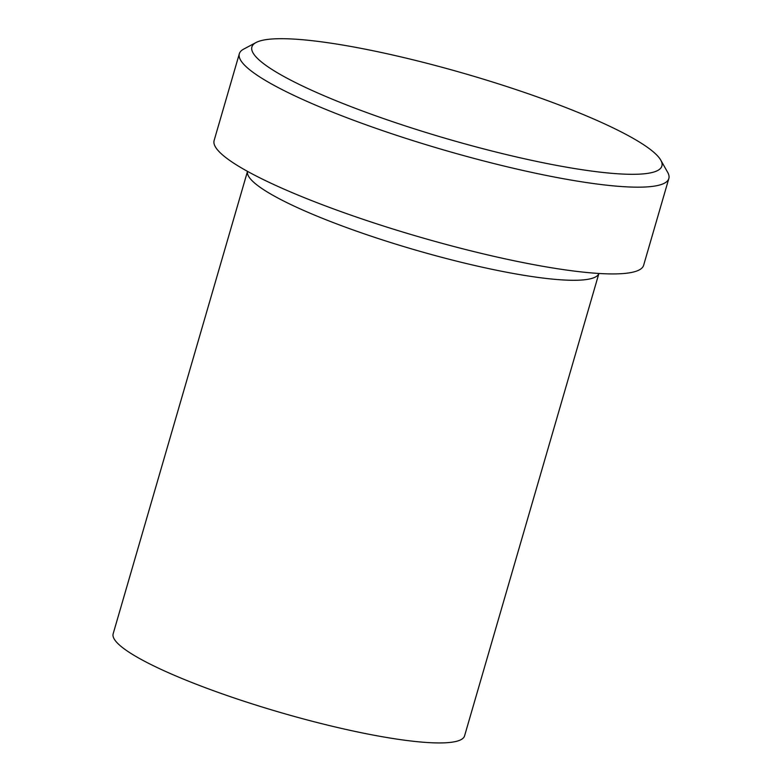 <?xml version="1.0" encoding="UTF-8"?>
<svg xmlns="http://www.w3.org/2000/svg" width="782" height="782" viewBox="0 0 782 782"><rect width="100%" height="100%" fill="white"/><g stroke="black" fill="none" stroke-linecap="round" stroke-linejoin="round"><path stroke-width="1.17" d="M367.032 49.53A213.466 33.763 16.2 0 0 256.046 42.521A213.466 33.763 16.2 0 0 330.718 98.532A213.466 33.763 16.2 0 0 546.745 163.477A213.466 33.763 16.2 0 0 660.741 160.095A213.466 33.763 16.2 0 0 367.032 49.53M660.741 160.095L667.642 172.284A223.632 35.366 -163.8 0 1 668.835 178.531A223.632 35.366 -163.8 0 1 548.221 175.823A223.632 35.366 -163.8 0 1 239.331 53.743A223.632 35.366 -163.8 0 1 243.681 49.11L256.046 42.521M500.304 271.002A182.968 28.934 16.2 0 0 598.904 273.465L464.576 735.862A182.968 28.934 16.2 0 1 365.888 733.653A182.968 28.934 16.2 0 1 113.165 633.772L247.503 171.366A182.968 28.934 16.2 0 0 500.304 271.002M239.331 53.743L214.131 140.496A223.632 35.366 16.2 0 0 523.021 262.576A223.632 35.366 16.2 0 0 643.635 265.274L668.835 178.531"/></g></svg>
